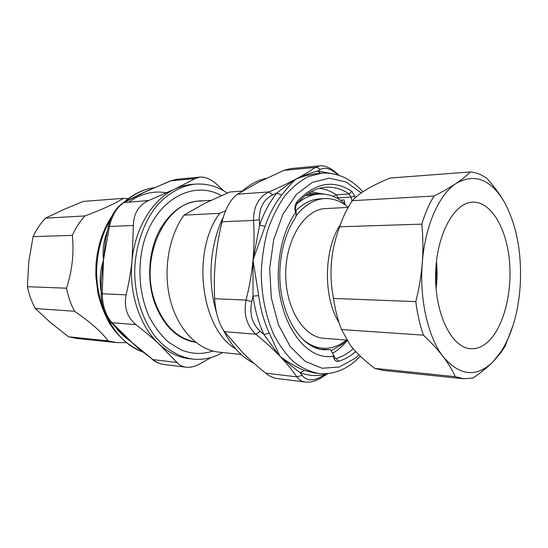 <?xml version="1.0" encoding="UTF-8"?>
<svg xmlns="http://www.w3.org/2000/svg" width="548" height="548" viewBox="0 0 548 548"><rect width="100%" height="100%" fill="white"/><g stroke="black" fill="none" stroke-linecap="round" stroke-linejoin="round"><path stroke-width="0.82" d="M225.55 210.775L219.68 213.323L183.991 215.159L204.452 203.486L229.715 192.019L242.291 191.088M219.68 213.323C191.033 251.587 200.856 328.882 235.64 348.836M183.991 215.159C168.373 236.852 162.729 271.89 170.544 301.023C178.36 330.184 198.308 350.124 219.09 352.172L241.134 354.446M320.361 194.013L308.401 193.396M306.085 195.019L316.381 194.245M223.468 190.663L216.94 184.498C211.151 179.244 205.466 176.778 199.897 177.1L195.225 178.545L170.517 180.881L139.815 194.252M199.897 177.1L177.162 179.23L170.99 180.785L146.063 191.437L124.649 202.212C117.347 206.528 112.258 214.617 109.381 226.475L108.47 226.091C111.121 215.206 116.149 207.384 123.567 202.616L148.734 200.5C138.699 205.096 133.575 213.419 133.376 225.468L109.381 226.475L103.079 262.245L101.174 281.103L101.181 294.365M101.106 289.584L100.88 289.57C99.565 280.001 100.229 270.856 102.88 262.143L103.517 260.026L102.209 293.79L126.143 294.838C123.773 307.188 127.04 317.121 135.931 324.622L111.956 322.71L110.497 321.786C103.565 313.538 101.195 301.886 101.181 294.516L102.209 293.79C102.531 305.948 105.785 315.586 111.956 322.71L137.192 347.501L152.885 359.598C156.427 362.331 160.071 363.947 163.825 364.447L185.943 367.194C190.252 367.653 194.78 366.612 199.534 364.071L211.179 357.474M139.219 349.186L130.554 341.315L152.885 359.598L177.018 362.495C179.292 365.112 182.265 366.68 185.943 367.194M222.666 352.542C213.186 357.988 203.178 360.166 192.643 359.084C179.532 357.07 166.921 349.912 156.351 338.061C142.836 321.244 134.726 296.571 134.685 270.794C135.438 245.025 144.22 220.584 158.201 204.144C169.346 192.526 181.635 185.854 195.061 184.135C206.582 183.299 217.316 186.272 227.269 193.047M221.33 195.595C193.252 179.525 155.529 199.657 143.542 243.127C137.199 267.561 139.37 295.153 149.227 316.86C154.714 327.142 161.283 335.698 168.942 342.534L181.265 349.905C191.882 354.186 202.411 354.57 212.857 351.042M192.643 359.084L189.403 358.714C178.6 357.467 168.551 352.631 159.256 344.213L157.968 342.993C139.329 325.245 128.561 291.947 132.089 260.04C135.308 227.283 153.077 199.013 174.894 189.06C180.436 186.457 186.073 184.909 191.807 184.416L195.061 184.135M177.018 362.495L157.947 343.014C151.762 337.356 144.425 331.225 135.931 324.622M148.734 200.5L174.894 189.06L195.225 178.545M126.143 294.838C128.972 282.672 130.958 271.075 132.089 260.04L133.376 225.468M110.806 322.135L121.416 333.232L130.554 341.315C125.033 337.547 120.128 332.972 115.847 327.588M105.545 239.771L103.517 260.026C102.373 250.669 103.545 241.298 107.031 231.92L107.264 231.345M131.924 198.616L146.063 191.437M74.555 311.257C70.822 304.209 68.144 296.523 66.514 288.2C72.226 270.513 74.158 252.902 72.322 235.373C75.672 227.927 79.878 221.447 84.94 215.919C102.024 209.589 114.806 203.733 123.293 198.362L83.337 201.404L63.287 209.733L45.498 218.173C40.511 223.42 36.374 229.571 33.086 236.633L28.797 261.601L27.4 286.7C29.003 294.584 31.64 301.873 35.325 308.565L50.731 322.772L68.555 336.787L77.097 338.493L116.895 342.637L108.251 340.883C101.188 331.67 89.954 321.792 74.555 311.257L35.325 308.565M27.4 286.7L66.514 288.2M68.555 336.787L108.251 340.883M126.204 342.644L116.895 342.637M96.229 261.704L95.996 278.816M123.293 198.362L128.191 198.732M72.322 235.373L33.086 236.633M45.498 218.173L84.94 215.919M323.971 194.136L310.956 191.834M251.758 301.626L253.025 296.146C254.991 310.25 258.635 323.046 263.937 334.513L278.829 355.118C272.342 348.453 264.691 341.479 255.868 334.191L224.461 331.684C218.782 323.642 215.501 312.648 214.624 298.708L246.073 300.085L251.758 301.626C249.285 313.922 252.107 323.82 260.231 331.328L255.868 334.191C246.682 325.656 243.422 314.292 246.073 300.085C249.456 286.611 251.772 273.288 253.018 260.115L259.594 225.139L259.341 219.748L253.491 220.44C253.477 206.61 258.629 197.109 268.952 191.937L272.733 194.91C263.602 199.52 259.136 207.802 259.341 219.748M258.67 295.639L253.025 296.146L253.018 260.115C254.217 246.943 254.375 233.715 253.491 220.44L222.022 221.755C225.529 208.192 230.694 198.999 237.51 194.177L268.952 191.937C279.329 187.409 288.323 183.121 295.947 179.08C292.447 182.142 287.721 187.457 281.775 195.013C274.918 203.568 269.342 214.028 265.047 226.379L253.018 260.115L258.67 295.639C260.581 309.394 264.102 321.875 269.246 333.081L280.062 356.392C288.686 362.735 296.817 367.413 304.448 370.434L314.826 373.017L318.744 373.469C324.121 374.044 329.389 373.661 334.561 372.311C341.712 370.345 348.323 366.865 354.385 361.858L360.379 356.255M338.027 175.052C330.944 168.572 324.971 166.736 320.107 169.544C318.731 167.935 317.107 167.236 315.216 167.441L283.994 170.332L290.454 168.62L319.696 165.88C325.128 165.154 331.376 168.133 338.445 174.805L338.616 175.237M272.733 194.91L276.85 193.019C284.282 187.135 290.646 182.491 295.947 179.08C303.517 175.038 309.942 171.161 315.216 167.441L319.696 165.88M328.122 373.496L320.751 378.045C315.127 381.333 310.031 382.668 305.476 382.052L276.932 378.504C273.11 377.962 269.328 376.175 265.588 373.133L296.817 376.88L302.119 375.373C306.544 380.908 312.983 381.319 321.436 376.627L320.402 378.257M305.476 382.052C301.88 381.566 298.996 379.846 296.817 376.88C292.351 370.27 286.762 363.44 280.062 356.392C287.481 362.838 294.201 368.27 300.215 372.695L304.455 370.434M223.248 217.234C216.755 230.749 212.802 245.833 211.398 262.499C210.096 279.939 211.775 296.598 216.433 312.47M223.173 329.828C231.338 346 241.634 357.18 254.073 363.358M266.321 178.319C257.724 180.141 249.593 184.512 241.915 191.423M224.461 331.684L242.696 352.624C249.189 359.166 256.82 366.002 265.588 373.133M222.022 221.755C218.823 235.181 216.652 247.956 215.501 260.095L215.282 262.513C214.275 273.884 214.056 285.953 214.624 298.708M283.994 170.332L258.553 182.162L237.51 194.177M338.171 174.538L339.007 175.367M269.246 333.081L263.937 334.513L260.231 331.328M302.119 375.373L300.215 372.695C308.579 375.825 316.895 376.394 325.176 374.394L321.436 376.627M317.367 173.593L317.367 173.593C310.634 174.243 303.496 176.072 295.947 179.08C304.147 175.339 311.456 172.654 317.881 171.038L320.107 169.544M319.463 188.306C325.375 189.06 330.985 191.211 336.308 194.773L333.095 196.342M281.775 195.013L276.85 193.019C269.78 201.78 264.026 212.48 259.594 225.139L265.047 226.379M326.923 373.606L325.176 374.394L325.56 373.695M331.239 173.517L317.881 171.038L320.47 173.326M330.615 349.693L324.3 349.795C299.002 348.884 276.411 308.545 280.22 265.417C281.85 246.196 287.056 230.085 295.845 217.083L296.235 212.151L295.557 212.391C286.09 226.475 280.473 243.915 278.706 264.725C274.062 316.169 303.818 361.858 333.211 356.2L333.643 355.159L330.615 349.693L320.847 349.281M345.267 205.007L344.034 199.945L340.329 200.157M436.331 262.471L435.989 287.44M436.078 288.584C437.27 279.514 437.4 270.431 436.455 261.328M488.528 341.308C482.774 346.788 476.644 349.247 470.143 348.686C451.579 347.329 434.975 314.011 435.619 274.945C436.05 235.88 453.573 203.034 472.164 202.185C490.131 200.958 505.708 226.276 509.202 258.389C512.791 290.495 504.276 326.156 488.528 341.308M422.296 262.745C423.262 250.066 423.097 237.202 421.789 224.146C425.084 213.295 429.18 203.918 434.078 196.013C442.9 191.547 450.25 187.348 456.135 183.416C439.099 194.348 424.981 225.975 422.296 262.745C419.289 299.407 428.139 337.513 443.209 356.727C459.751 375.976 476.274 377.736 492.775 362.023C487.556 367.229 480.945 372.572 472.945 378.058L463.382 378.757L455.313 376.682C452.408 370.167 448.374 363.516 443.209 356.727C438.037 349.939 431.44 342.753 423.433 335.157C419.864 324.971 417.316 313.785 415.788 301.606C419.145 288.371 421.316 275.418 422.296 262.745M513.209 324.916L505.112 346.226L500.94 352.617L492.775 362.023L501.516 350.98C512.058 333.732 518.271 312.209 520.162 286.405C522.045 252.991 516.661 224.68 504.009 201.472L503.591 200.767C490.09 178.97 474.273 173.189 456.135 183.416C462.005 179.484 466.732 175.655 470.321 171.935C476.246 172.428 481.884 174.702 487.234 178.764C493.926 186.347 499.379 193.677 503.591 200.76L504.009 201.472M423.433 335.157L341.514 329.547L349.925 344.63C355.494 352.124 363.776 360.036 374.757 368.372L455.313 376.682M374.757 368.372L383.196 370.4L463.382 378.757M338.986 322.498C323.032 297.496 323.697 249.299 340.335 224.742M470.321 171.935L390.135 178.045C372.496 185.238 360.372 192.28 353.748 199.164L352.35 200.678C347.274 208.028 343.034 216.734 339.637 226.783C330.745 250.491 328.711 274.377 333.533 298.448C335.136 309.723 337.794 320.087 341.514 329.547M352.35 200.678L434.078 196.013M421.789 224.146L339.637 226.783M333.533 298.448L415.788 301.606M346.781 340.075L323.793 338.274C303.38 337.136 285.131 307.476 285.727 272.877C286.083 238.277 305.147 209.131 325.581 208.562L348.144 207.418M346.487 340.048L345.658 340.712C338.397 346.329 330.643 348.829 322.402 348.22C315.71 347.617 309.332 344.795 303.27 339.746M296.036 215.96C304.53 205.089 314.004 199.294 324.471 198.575C333.013 198.191 340.925 201.102 348.206 207.308M322.402 348.22L314.949 347.439M295.865 210.727C303.263 203.363 311.182 199.41 319.621 198.869L324.471 198.575M296.756 203.966C303.818 197.897 311.243 194.595 319.018 194.074C328.389 193.615 337.034 196.828 344.952 203.712M346.836 340.157L341.931 344.528L331.245 350.59M305.352 195.581L319.018 194.074M195.752 342.336C176.689 339.164 162.742 325.313 153.913 300.784C146.768 278.446 148.851 251.1 159.105 231.112C170.702 210.555 185.553 200.458 203.644 200.821M210.884 200.342L199.554 201.095C166.071 201 139.165 256.683 154.577 300.688C163.153 324.649 176.723 338.404 195.287 341.959M101.12 290.981L100.88 289.57M142.473 351.837C114.361 342.192 93.098 302.421 97.154 262.122C98.647 246.23 103.099 232.037 110.497 219.529M124.786 201.952C133.822 193.971 143.576 189.231 154.057 187.738C142.953 189.327 132.739 194.314 123.423 202.698M129.198 201.89C141.624 193.259 154.502 190.32 167.825 193.06M278.829 355.118L279.459 355.214M279.007 354.994L279.391 355.083M347.158 340.664C342.829 345.898 338.061 350.049 332.869 353.118M336.76 198.027L338.191 197.862L338.472 198.986M336.308 194.773L338.191 197.862L351.049 197.088L349.172 193.958L336.308 194.773M317.361 173.6L321.512 173.237L308.64 176.497C300.174 180.765 292.269 187.19 284.926 195.773C278.083 205.5 272.397 216.837 267.856 229.783C264.122 243.422 261.923 257.676 261.252 272.541C261.499 295.31 265.616 315.867 273.589 334.212C279.398 345.384 286.131 354.631 293.79 361.947C301.804 368.023 310.12 371.859 318.744 373.469M296.845 203.842L297.084 203.555C306.161 193.314 315.744 187.868 325.82 187.217C334.061 186.717 341.842 188.964 349.172 193.958L351.857 191.368L354.659 196.074L351.049 197.088L352.028 201.143M353.227 348.74C347.953 353.446 342.288 356.68 336.239 358.44L335.054 358.324M295.886 210.829L295.927 210.973C295.064 208.911 295.447 206.438 297.084 203.555L296.975 201.746C314.936 182.676 333.225 179.217 351.857 191.368M296.235 212.151L295.927 210.973L295.331 211.521C294.475 207.617 295.023 204.356 296.975 201.746M333.643 355.159L335.321 358.502L336.239 358.44L338.534 361.303C336.157 361.769 334.458 360.331 333.417 356.988L333.869 356.008M355.693 351.515C350.357 356.234 344.637 359.502 338.534 361.303M295.557 212.391L295.331 211.521M354.659 196.074L355.083 197.849M361.194 192.923L346.172 181.991L329.437 178.21L312.298 182.368L296.256 194.609L282.898 214.254L273.685 239.716L269.671 268.589L271.335 297.954L278.466 324.827L290.221 346.596L305.277 361.392L322.094 368.256L339.116 367.064L354.967 358.426L358.967 354.878M333.417 356.988L333.211 356.2M308.517 193.314L310.545 193.184M152.276 359.474C155.844 362.201 159.694 363.858 163.825 364.447M177.162 179.23L170.613 180.847M123.882 202.445L139.884 194.218M108.463 226.125L105.545 239.764M112.114 215.837C102.723 229.941 97.345 246.333 95.975 265.02L95.818 275.151L97.784 292.57C100.462 303.852 104.442 314.23 109.73 323.717C118.669 337.226 129.629 346.637 142.61 351.946M321.512 173.237C331.889 172.127 343.411 176.518 347.453 179.155C353.07 182.381 358.193 186.594 362.838 191.8M469.78 348.644L470.143 348.686M471.801 202.219L472.164 202.185M501.516 350.98L500.94 352.617"/></g></svg>

